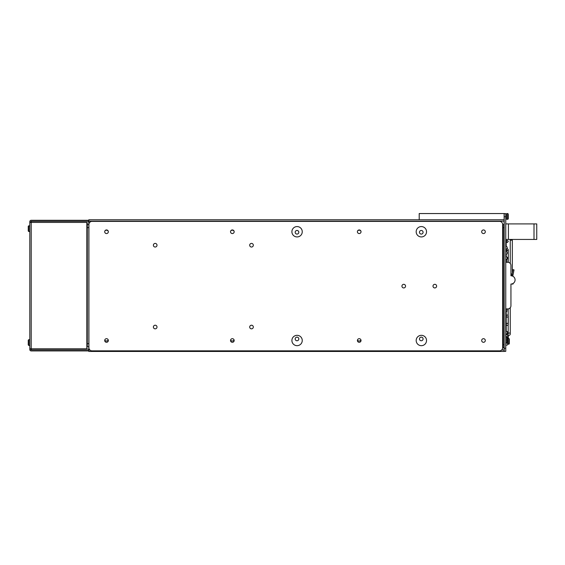<?xml version="1.0" encoding="UTF-8"?>
<svg xmlns="http://www.w3.org/2000/svg" width="565" height="565" viewBox="0 0 565 565"><rect width="100%" height="100%" fill="white"/><g stroke="black" fill="none" stroke-linecap="round" stroke-linejoin="round"><path stroke-width="0.85" d="M503.168 224.503L503.168 347.743L502.652 347.743A3.108 3.108 0 0 1 499.545 350.851L92.017 350.851A3.108 3.108 0 0 1 88.91 347.743L88.91 224.503A3.108 3.108 0 0 1 92.017 221.395L499.545 221.395A3.108 3.108 0 0 1 502.652 224.503L504.206 224.503M503.168 347.743L504.206 347.743M481.677 231.756A1.815 1.815 0 0 1 483.492 229.941A1.815 1.815 0 0 1 485.307 231.756A1.815 1.815 0 0 1 483.492 233.564A1.815 1.815 0 0 1 481.677 231.756M401.934 286.123A1.815 1.815 0 0 1 403.749 284.315A1.815 1.815 0 0 1 405.557 286.123A1.815 1.815 0 0 1 403.749 287.938A1.815 1.815 0 0 1 401.934 286.123M249.695 245.217A1.815 1.815 0 0 1 251.51 243.402A1.815 1.815 0 0 1 253.318 245.217A1.815 1.815 0 0 1 251.51 247.032A1.815 1.815 0 0 1 249.695 245.217M291.9 231.756A5.177 5.177 0 0 1 297.077 226.572A5.177 5.177 0 0 1 302.254 231.756A5.177 5.177 0 0 1 297.077 236.933A5.177 5.177 0 0 1 291.9 231.756M104.709 340.497A1.815 1.815 0 0 1 106.517 338.682A1.815 1.815 0 0 1 108.332 340.497A1.815 1.815 0 0 1 106.517 342.305A1.815 1.815 0 0 1 104.709 340.497M230.534 340.497A1.815 1.815 0 0 1 232.349 338.682A1.815 1.815 0 0 1 234.164 340.497A1.815 1.815 0 0 1 232.349 342.305A1.815 1.815 0 0 1 230.534 340.497M481.677 340.497A1.815 1.815 0 0 1 483.492 338.682A1.815 1.815 0 0 1 485.307 340.497A1.815 1.815 0 0 1 483.492 342.305A1.815 1.815 0 0 1 481.677 340.497M416.179 340.497A5.177 5.177 0 0 1 421.356 335.32A5.177 5.177 0 0 1 426.533 340.497A5.177 5.177 0 0 1 421.356 345.674A5.177 5.177 0 0 1 416.179 340.497M104.709 231.756A1.815 1.815 0 0 1 106.517 229.941A1.815 1.815 0 0 1 108.332 231.756A1.815 1.815 0 0 1 106.517 233.564A1.815 1.815 0 0 1 104.709 231.756M291.9 340.497A5.177 5.177 0 0 1 297.077 335.32A5.177 5.177 0 0 1 302.254 340.497A5.177 5.177 0 0 1 297.077 345.674A5.177 5.177 0 0 1 291.9 340.497M153.383 245.217A1.815 1.815 0 0 1 155.191 243.402A1.815 1.815 0 0 1 157.006 245.217A1.815 1.815 0 0 1 155.191 247.032A1.815 1.815 0 0 1 153.383 245.217M357.405 340.497A1.815 1.815 0 0 1 359.213 338.682A1.815 1.815 0 0 1 361.028 340.497A1.815 1.815 0 0 1 359.213 342.305A1.815 1.815 0 0 1 357.405 340.497M153.383 327.029A1.815 1.815 0 0 1 155.191 325.221A1.815 1.815 0 0 1 157.006 327.029A1.815 1.815 0 0 1 155.191 328.844A1.815 1.815 0 0 1 153.383 327.029M416.179 231.756A5.177 5.177 0 0 1 421.356 226.572A5.177 5.177 0 0 1 426.533 231.756A5.177 5.177 0 0 1 421.356 236.933A5.177 5.177 0 0 1 416.179 231.756M230.534 231.756A1.815 1.815 0 0 1 232.349 229.941A1.815 1.815 0 0 1 234.164 231.756A1.815 1.815 0 0 1 232.349 233.564A1.815 1.815 0 0 1 230.534 231.756M357.405 231.756A1.815 1.815 0 0 1 359.213 229.941A1.815 1.815 0 0 1 361.028 231.756A1.815 1.815 0 0 1 359.213 233.564A1.815 1.815 0 0 1 357.405 231.756M433.002 286.123A1.815 1.815 0 0 1 434.817 284.315A1.815 1.815 0 0 1 436.632 286.123A1.815 1.815 0 0 1 434.817 287.938A1.815 1.815 0 0 1 433.002 286.123M249.695 327.029A1.815 1.815 0 0 1 251.51 325.221A1.815 1.815 0 0 1 253.318 327.029A1.815 1.815 0 0 1 251.51 328.844A1.815 1.815 0 0 1 249.695 327.029M359.135 341.013A2.069 2.069 0 0 0 360.943 339.953A2.069 2.069 0 0 1 357.44 340.13A2.069 2.069 0 0 0 359.135 341.013M421.278 337.128A1.815 1.815 0 0 1 423.086 338.944A1.815 1.815 0 0 1 421.278 340.752A1.815 1.815 0 0 1 419.463 338.944A1.815 1.815 0 0 1 421.278 337.128M296.999 337.128A1.815 1.815 0 0 1 298.814 338.944A1.815 1.815 0 0 1 296.999 340.752A1.815 1.815 0 0 1 295.184 338.944A1.815 1.815 0 0 1 296.999 337.128M108.247 339.953A2.069 2.069 0 0 1 104.744 340.13M234.08 339.953A2.069 2.069 0 0 1 230.577 340.13M88.832 219.764L88.832 221.162L504.128 221.162L504.128 219.764L88.832 219.764M30.842 222.433L30.842 221.685A0.36 0.36 0 0 1 31.202 221.318L88.832 221.318L88.832 224.503L88.832 221.162M88.91 239.179A3.108 3.108 0 0 1 88.832 238.487M504.128 221.162L504.128 224.503L504.128 221.162M296.999 234.087A1.815 1.815 0 0 1 295.184 232.272A1.815 1.815 0 0 1 296.999 230.456A1.815 1.815 0 0 1 298.814 232.272A1.815 1.815 0 0 1 296.999 234.087M421.278 234.087A1.815 1.815 0 0 1 419.463 232.272A1.815 1.815 0 0 1 421.278 230.456A1.815 1.815 0 0 1 423.086 232.272A1.815 1.815 0 0 1 421.278 234.087M357.666 230.817A2.069 2.069 0 0 1 360.971 231.311M230.803 230.817A2.069 2.069 0 0 1 234.108 231.311M104.97 230.817A2.069 2.069 0 0 1 108.275 231.311M30.842 348.782L30.842 349.53A0.36 0.36 0 0 0 31.202 349.897L88.832 349.897L88.832 346.712L87.278 346.712L87.278 224.503L88.832 224.503L88.832 351.451L504.128 351.451L504.128 347.743L504.128 350.053L501.628 350.053M88.91 332.036A3.108 3.108 0 0 0 88.832 332.728M504.128 219.764L504.128 213.549L419.202 213.549L419.202 219.764M504.206 351.374L505.76 351.374L505.76 213.627L504.206 213.627L504.206 351.374M508.267 216.014L508.267 218.832L506.713 219.354L506.713 213.556L507.773 213.556L507.751 219.354L508.267 218.832L508.267 214.771M507.314 339.975L507.314 340.42M507.314 341.663L507.314 338.294M505.76 337.079L506.791 337.079L506.791 342.877L505.76 342.877M87.278 312.961L86.841 312.961M87.278 312.438L86.841 312.438M87.278 306.746L86.841 306.746M87.278 306.23L86.841 306.23M87.278 300.531L86.841 300.531M87.278 300.015L86.841 300.015M87.278 294.316L86.841 294.316M87.278 293.8L86.841 293.8M87.278 288.101L86.841 288.101M87.278 287.585L86.841 287.585M87.278 281.893L86.841 281.893M87.278 281.37L86.841 281.37M87.278 275.678L86.841 275.678M87.278 275.155L86.841 275.155M87.278 269.463L86.841 269.463M87.278 268.947L86.841 268.947M87.278 266.355L86.841 266.355M87.278 265.84L86.841 265.84M87.278 260.14L86.841 260.14M87.278 259.625L86.841 259.625M87.278 284.993L86.841 284.993M87.278 284.478L86.841 284.478M87.278 278.785L86.841 278.785M87.278 278.263L86.841 278.263M87.278 272.57L86.841 272.57M87.278 272.048L86.841 272.048M508.175 315.644A1.038 1.038 0 0 0 507.236 315.044A1.038 1.038 0 0 1 508.175 315.644A1.038 1.038 0 0 0 506.198 316.082L506.198 331.189L506.198 316.082M508.175 323.929A1.038 1.038 0 0 0 507.236 323.328A1.038 1.038 0 0 1 508.175 323.929A1.038 1.038 0 0 0 506.212 324.218A1.038 1.038 0 0 0 508.175 324.797A1.038 1.038 0 0 1 506.212 324.218A1.038 1.038 0 0 1 507.236 323.328A1.038 1.038 0 0 0 506.939 325.362A1.038 1.038 0 0 0 508.175 324.797M508.175 332.22A1.038 1.038 0 0 0 507.236 331.613A1.038 1.038 0 0 1 508.175 332.22A1.038 1.038 0 0 0 506.89 331.676A1.038 1.038 0 0 1 507.236 331.613A1.038 1.038 0 0 0 506.89 331.676M507.681 333.583A1.038 1.038 0 0 0 508.175 333.082A1.038 1.038 0 0 1 507.681 333.583A1.038 1.038 0 0 0 508.175 333.082M506.713 343.11A1.038 1.038 0 0 1 506.982 345.144A1.038 1.038 0 0 1 505.76 344.544A1.038 1.038 0 0 0 507.744 344.014A1.038 1.038 0 0 0 505.76 343.753A1.038 1.038 0 0 1 506.713 343.11A1.038 1.038 0 0 0 505.76 343.753A1.038 1.038 0 0 1 506.713 343.11A1.038 1.038 0 0 0 505.76 343.753A1.038 1.038 0 0 1 507.744 344.014A1.038 1.038 0 0 1 505.76 344.544A1.038 1.038 0 0 0 507.751 344.149A1.038 1.038 0 0 1 505.76 344.544A1.038 1.038 0 0 0 507.751 344.149M508.175 333.731L507.956 335.645C509.616 335.448 510.379 334.812 510.244 333.738L510.244 307.756M509.305 343.732L509.305 338.972L509.305 343.732L507.751 344.247L507.751 338.449L508.79 338.449L508.79 344.247L509.305 343.732M507.236 315.044A1.038 1.038 0 0 0 506.939 317.071A1.038 1.038 0 0 0 508.175 316.513A1.038 1.038 0 0 1 506.212 315.934A1.038 1.038 0 0 1 507.236 315.044M508.267 218.832L508.267 218.139M507.97 333.569L507.97 335.342L507.956 333.569C506.311 333.781 505.548 334.416 505.682 335.483M506.713 340.003L507.751 338.972L507.751 335.483A1.038 0.735 180 0 0 505.76 335.207M86.841 246.156L87.278 246.156M86.841 322.799L87.278 322.799M88.91 220.286L31.202 220.286A1.398 1.398 0 0 0 29.804 221.685L29.804 349.53A1.398 1.398 0 0 0 31.202 350.929L88.91 350.929M29.804 222.433L86.841 222.433L86.841 348.782L29.804 348.782M31.633 349.897A2.069 2.069 0 0 1 30.905 348.782M30.905 222.433A2.069 2.069 0 0 1 31.633 221.318M88.041 221.318A2.069 2.069 0 0 1 88.832 222.949M87.278 224.503L87.278 222.949A0.516 0.516 0 0 0 86.841 222.44A0.516 0.516 0 0 1 87.278 222.949M86.841 348.774A0.516 0.516 0 0 0 87.278 348.266A0.516 0.516 0 0 1 86.841 348.774M88.832 348.266A2.069 2.069 0 0 1 88.041 349.897M510.287 239.708A1.038 0.735 0 0 0 512.314 239.504L512.314 273.008M508.959 239.44L510.026 239.44M534.003 239.44L536.75 239.44L536.75 223.91L534.003 223.91L534.003 239.44L505.76 239.44M505.76 223.91L534.003 223.91M512.759 276.193L513.006 274.943L511.975 274.731L511.749 275.847A4.146 4.146 0 0 0 510.937 275.769A4.146 4.146 0 0 1 515.082 279.908A4.146 4.146 0 0 1 510.937 284.054L513.006 284.054L513.006 283.496M511.975 274.731L512.985 269.653L514.023 269.865L513.006 274.943M510.937 284.054L510.937 305.799A3.108 3.108 0 0 1 507.829 308.907L505.76 308.907M505.76 262.308L507.829 262.308A3.108 3.108 0 0 1 510.937 265.409L510.937 275.769M505.76 246.178A1.554 1.554 0 0 1 507.236 247.731A1.554 1.554 0 0 1 505.76 249.278M505.76 251.354A1.554 1.554 0 0 1 507.236 252.908A1.554 1.554 0 0 1 505.76 254.455M505.76 256.531A1.554 1.554 0 0 1 507.236 258.085A1.554 1.554 0 0 1 505.76 259.639M505.76 331.097A1.554 1.554 0 0 1 507.236 332.651A1.554 1.554 0 0 1 505.76 334.205M505.682 213.627L504.128 213.556M505.929 308.907L505.76 311.428L506.791 311.499L506.967 308.907M506.967 262.308L506.791 259.716L505.76 259.787L505.929 262.308M28.25 342.129L28.25 340.187L28.25 342.129M28.25 342.567L28.25 344.947L28.25 344.255L28.766 345.469L29.804 345.469M28.25 228.211L28.25 226.268L28.25 228.211M28.25 228.648L28.25 231.029L28.25 230.329L28.766 231.544L29.804 231.544M28.25 340.886L28.25 340.187L28.25 340.886M28.25 226.961L28.25 226.268L28.25 226.961M86.841 345.469L87.278 345.469M86.841 334.522L87.278 334.522M86.841 343.845L87.278 343.845M86.841 244.419L87.278 244.419M86.841 235.104L87.278 235.104M502.652 224.503L502.652 347.743M503.168 227.61L504.206 227.61M503.168 344.636L504.206 344.636M89.934 350.053L88.832 350.053M504.206 348.266L505.76 348.266M504.206 216.734L505.76 216.734M508.218 333.52A1.038 0.735 0 0 1 510.244 333.731C510.379 334.798 509.616 335.433 507.97 335.645M31.202 222.433L31.202 348.782M88.832 343.605L87.278 343.605M88.832 227.61L87.278 227.61M512.18 273.714A1.038 0.735 180 0 1 510.937 274.039M508.422 223.91L508.422 239.44M28.25 344.947L28.766 345.469L28.766 339.671L28.25 340.187M28.25 231.029L28.766 231.544L28.766 225.746L28.25 226.268L29.804 225.746M507.751 213.556L508.267 214.043M506.791 337.079L507.314 337.595M506.791 342.877L507.314 342.362M87.278 335.32L86.841 335.32M508.267 262.337L508.267 249.801C507.73 248.494 507.038 248.494 506.198 249.801L506.198 251.439M506.198 254.37L506.198 256.623M507.236 242.547L506.198 241.516L506.198 246.262L506.198 241.516C506.989 240.189 507.681 240.189 508.267 241.516L507.236 242.547L506.198 241.516C506.96 240.217 507.645 240.217 508.267 241.516L507.236 242.547L506.198 241.516C506.989 240.189 507.681 240.189 508.267 241.516L507.236 242.547M508.267 338.449L508.267 335.624L508.267 338.449M508.79 338.449L509.305 338.972L508.79 338.449M507.236 259.123L508.246 257.866L506.89 257.11L508.246 257.866L507.236 259.123M507.236 250.839L506.198 249.801C507.038 248.494 507.73 248.494 508.267 249.801L507.236 250.839L506.198 249.801C507.038 248.494 507.73 248.494 508.267 249.801L507.236 250.839M508.267 316.082L508.267 324.366M506.198 311.463L506.198 324.366M508.267 332.651L508.267 333.421M506.198 239.44L506.198 246.262L506.198 239.44M508.175 308.893L508.175 333.541L508.175 308.893M507.751 338.972L507.314 338.124M87.278 249.264L86.841 249.264M87.278 325.906L86.841 325.906M510.244 239.694L510.244 263.46M507.088 337.171A1.554 1.554 0 0 0 505.76 336.281M29.804 339.671L28.766 339.671M87.278 225.746L86.841 225.746M87.278 326.789L86.841 326.789M87.278 336.111L86.841 336.111M87.278 236.693L86.841 236.693M87.278 227.37L86.841 227.37"/></g></svg>
